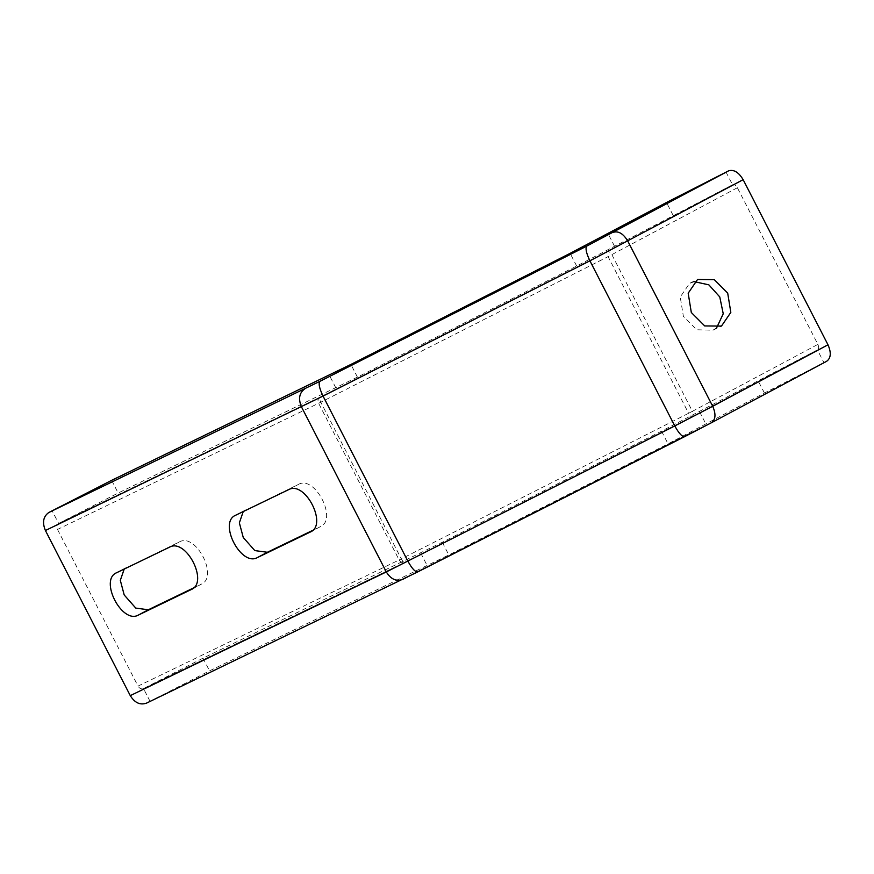 <?xml version="1.0" encoding="UTF-8"?>
<svg xmlns="http://www.w3.org/2000/svg" width="874" height="874" viewBox="0 0 874 874"><rect width="100%" height="100%" fill="white"/><g stroke="black" fill="none" stroke-linecap="round" stroke-linejoin="round"><path stroke-width="0.66" stroke-dasharray="4.37 3.28" d="M312.695 530.376L320.583 526.552L310.663 531.84M310.346 532.004L320.266 526.716C337.921 519.637 314.968 474.975 298.504 484.371L243.245 511.563M193.657 587.874L201.544 584.051L191.625 589.349M191.308 589.513L201.228 584.214C218.882 577.146 195.929 532.474 179.465 541.88L124.206 569.072M694.415 281.679L689.597 283.34L680.245 297.018L683.381 316.333L696.786 329.771L712.955 330.208L716.669 327.75M711.294 422.808L823.942 362.612L764.422 393.016L668.053 443.861L448.821 554.957L209.552 670.861L146.723 703.035L402.433 579.517M150.022 701.265L143.5 688.57L203.019 658.155L442.299 542.262L661.52 431.155L817.419 349.906L823.942 362.612M726.032 172.08L732.554 184.785L576.665 266.035L357.433 377.142L118.165 493.034L58.634 523.45L319.764 397.309L607.069 251.701L732.554 184.785C734.291 184.283 735.897 185.266 737.372 187.746L817.878 344.389C819.025 347.033 818.872 348.868 817.419 349.906L691.935 416.822L817.419 349.906M737.372 187.746L608.096 256.628L320.802 402.226L57.509 529.447C56.406 526.782 56.777 524.782 58.634 523.45L52.112 510.744M57.509 529.447L138.016 686.101L399.145 559.961C400.663 562.397 402.499 563.217 404.629 562.43L404.607 562.441C403.799 562.572 402.685 561.392 401.308 558.879L688.603 413.282C689.99 415.784 691.105 416.974 691.935 416.822C693.388 415.784 693.541 413.948 692.405 411.315L817.878 344.389M143.5 688.57L404.629 562.43L143.5 688.57C141.37 689.368 139.534 688.537 138.016 686.101M288.584 489.669L298.504 484.371M235.674 515.223L245.594 509.935M169.545 547.168L179.465 541.88M116.635 572.721L126.555 567.434M764.422 393.016L757.889 380.321M699.451 411.49L705.974 424.185M203.019 658.155L209.552 670.861M420.7 553.002L427.222 565.707M673.035 215.201L666.501 202.495M614.586 246.37L608.064 233.664M111.632 480.339L118.165 493.034M335.834 387.881L329.312 375.186M691.902 416.832L404.629 562.43L691.99 416.789M399.145 559.961L401.308 558.879L320.802 402.226C319.556 399.637 319.218 397.998 319.764 397.309C317.907 398.642 317.535 400.642 318.639 403.307L399.145 559.961M688.603 413.282L692.405 411.315L611.887 254.662C610.413 252.193 608.807 251.199 607.069 251.701C606.512 252.389 606.862 254.028 608.096 256.628L688.603 413.282M357.433 377.142L350.911 364.436M576.665 266.035L570.132 253.34M661.52 431.155L668.053 443.861M442.299 542.262L448.821 554.957M245.277 510.099L235.357 515.387M126.238 567.597L116.318 572.885M712.955 330.208L720.897 326.373M690.176 283.045L698.118 279.221"/><path stroke-width="1.31" d="M288.584 489.669C305.048 480.263 328.001 524.924 310.346 532.004L257.437 557.557C240.984 566.964 218.03 522.302 235.674 515.223L288.584 489.669M243.245 511.563L239.356 522.849L243.256 537.488L254.815 550.587L267.357 552.27L312.695 530.376M169.545 547.168C186.009 537.772 208.962 582.434 191.308 589.513L138.398 615.067C121.945 624.462 98.991 579.801 116.635 572.721L169.545 547.168M124.206 569.072L120.317 580.347L124.217 594.997L135.776 608.096L148.318 609.779L193.657 587.874M716.669 327.75L723.235 313.766L719.761 296.931L708.858 284.848L694.415 281.679M691.312 312.499L688.188 293.194L697.539 279.505L714.298 279.647L727.692 293.096L730.828 312.4L721.476 326.078L704.717 325.936L691.312 312.499M48.802 512.514L111.632 480.339L350.911 364.436L570.132 253.34L666.501 202.495L728.676 170.812L586.836 246.064L319.95 381.315L48.802 512.514C43.23 516.512 42.105 522.51 45.415 530.507L130.27 695.628C134.836 702.947 140.321 705.416 146.723 703.035M45.415 530.507L323.041 396.086L589.917 260.823L743.14 179.673L827.995 344.793C831.425 352.692 830.956 358.209 826.586 361.333L711.294 422.808C715.664 419.695 716.134 414.178 712.703 406.279L674.783 425.944C678.934 433.471 682.255 437.022 684.746 436.585L711.294 422.808M743.14 179.673C738.694 172.254 733.876 169.305 728.676 170.812M257.437 557.557L267.357 552.27M138.398 615.067L148.318 609.779M586.836 246.064C585.176 248.118 586.203 253.034 589.917 260.823L674.783 425.944L386.297 571.946C390.864 579.265 396.348 581.734 402.75 579.353L711.491 422.71M319.95 381.315C318.289 383.369 319.327 388.285 323.041 396.086L407.896 561.195C412.058 568.723 415.379 572.273 417.87 571.836L684.681 436.618M827.995 344.793L712.703 406.279L627.838 241.158C623.402 233.74 618.584 230.791 613.384 232.287M304.829 388.832C299.269 392.83 298.132 398.828 301.443 406.825L386.297 571.946L130.27 695.628M146.406 703.188L417.794 571.869"/></g></svg>
